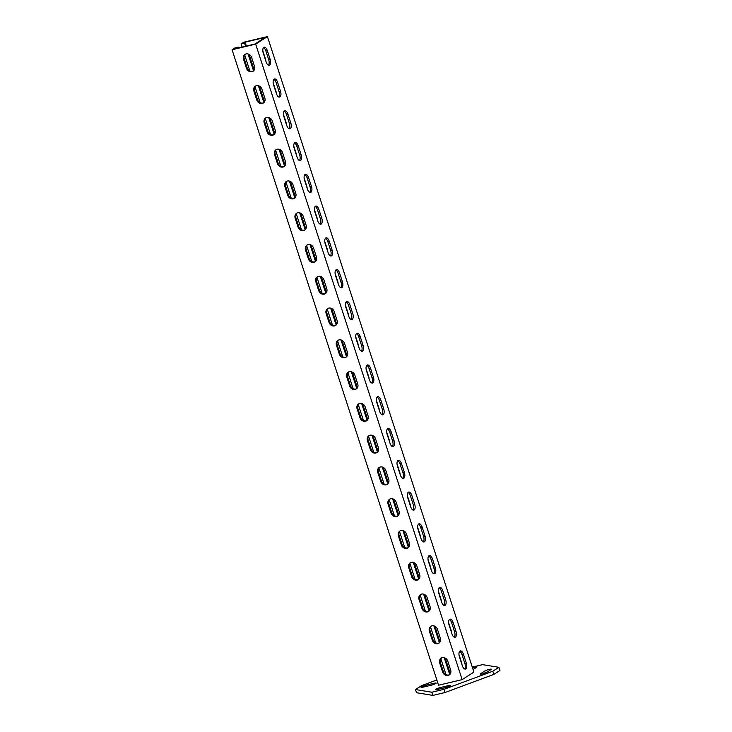<?xml version="1.0" encoding="UTF-8"?>
<svg xmlns="http://www.w3.org/2000/svg" width="732" height="732" viewBox="0 0 732 732"><rect width="100%" height="100%" fill="white"/><g stroke="black" fill="none" stroke-linecap="round" stroke-linejoin="round"><path stroke-width="1.1" d="M482.205 673.952A3.715 0.54 -18 0 0 486.945 672.196L490.962 669.615A3.715 0.54 -18 0 0 491.328 669.222A3.715 0.54 -18 0 0 488.519 669.579A3.715 0.54 -18 0 0 484.63 671.116L480.613 673.696A3.715 0.54 -18 0 0 480.247 674.09A3.715 0.54 -18 0 0 482.205 673.952M436.848 679.973L421.568 685.646L415.483 689.544L416.517 692.719L432.859 695.4L431.825 692.225L444.031 689.324L492.819 671.217L498.904 667.319L482.562 664.647L472.277 667.081M444.031 689.324L445.065 692.509L493.853 674.392L492.819 671.217M415.483 689.544L431.825 692.225M498.904 667.319L499.938 670.494L493.853 674.392M445.065 692.509L432.859 695.4M440.49 687.504A3.715 0.54 -18 0 0 435.384 689.663A3.715 0.54 -18 0 0 437.343 689.526L445.395 687.613A3.715 0.54 -18 0 0 450.509 685.454A3.715 0.54 -18 0 0 448.551 685.591L440.49 687.504L440.874 688.684M426.143 685.152A3.715 0.54 -18 0 0 421.037 687.311A3.715 0.54 -18 0 0 422.995 687.174L431.047 685.262A3.715 0.54 -18 0 0 436.162 683.102A3.715 0.54 -18 0 0 434.204 683.24L426.143 685.152L426.527 686.332M473.073 669.533L476.614 667.273A3.715 0.54 -18 0 0 476.98 666.87A3.715 0.54 -18 0 0 472.506 667.767M253.363 70.995A4.731 4.081 57.4 0 1 252.632 71.251A4.731 4.081 57.4 0 1 247.16 67.765L244.268 58.862A4.731 4.081 57.4 0 1 245.403 54.177M251.918 71.718A4.731 4.081 57.4 0 1 246.446 68.222L243.555 59.329A4.731 4.081 57.4 0 1 245.028 54.388A4.731 4.081 57.4 0 1 251.607 57.416L254.498 66.31A4.731 4.081 57.4 0 1 253.025 71.251A4.731 4.081 57.4 0 1 251.918 71.718M263.694 102.773A4.731 4.081 57.4 0 1 262.962 103.029A4.731 4.081 57.4 0 1 257.481 99.534L254.59 90.64A4.731 4.081 57.4 0 1 255.724 85.955M262.239 103.486A4.731 4.081 57.4 0 1 256.767 100L253.876 91.097A4.731 4.081 57.4 0 1 255.358 86.166A4.731 4.081 57.4 0 1 261.937 89.185L264.828 98.088A4.731 4.081 57.4 0 1 263.346 103.02A4.731 4.081 57.4 0 1 262.239 103.486M274.015 134.542A4.731 4.081 57.4 0 1 273.283 134.807A4.731 4.081 57.4 0 1 267.811 131.312L264.92 122.418A4.731 4.081 57.4 0 1 266.055 117.733M272.569 135.264A4.731 4.081 57.4 0 1 267.089 131.769L264.197 122.875A4.731 4.081 57.4 0 1 265.679 117.934A4.731 4.081 57.4 0 1 272.258 120.963L275.15 129.857A4.731 4.081 57.4 0 1 273.667 134.798A4.731 4.081 57.4 0 1 272.569 135.264M284.336 166.32A4.731 4.081 57.4 0 1 283.604 166.576A4.731 4.081 57.4 0 1 278.133 163.09L275.241 154.187A4.731 4.081 57.4 0 1 276.376 149.502M282.891 167.042A4.731 4.081 57.4 0 1 277.419 163.547L274.527 154.644A4.731 4.081 57.4 0 1 276.001 149.712A4.731 4.081 57.4 0 1 282.579 152.741L285.471 161.635A4.731 4.081 57.4 0 1 283.998 166.576A4.731 4.081 57.4 0 1 282.891 167.042M294.667 198.097A4.731 4.081 57.4 0 1 293.935 198.354A4.731 4.081 57.4 0 1 288.454 194.858L285.562 185.965A4.731 4.081 57.4 0 1 286.697 181.28M293.212 198.811A4.731 4.081 57.4 0 1 287.74 195.325L284.849 186.422A4.731 4.081 57.4 0 1 286.331 181.49A4.731 4.081 57.4 0 1 292.91 184.51L295.801 193.413A4.731 4.081 57.4 0 1 294.319 198.345A4.731 4.081 57.4 0 1 293.212 198.811M304.988 229.866A4.731 4.081 57.4 0 1 304.256 230.132A4.731 4.081 57.4 0 1 298.784 226.636L295.893 217.743A4.731 4.081 57.4 0 1 297.027 213.058M303.542 230.589A4.731 4.081 57.4 0 1 298.061 227.094L295.17 218.2A4.731 4.081 57.4 0 1 296.652 213.259A4.731 4.081 57.4 0 1 303.231 216.288L306.122 225.181A4.731 4.081 57.4 0 1 304.64 230.123A4.731 4.081 57.4 0 1 303.542 230.589M315.309 261.644A4.731 4.081 57.4 0 1 314.577 261.9A4.731 4.081 57.4 0 1 309.105 258.414L306.214 249.511A4.731 4.081 57.4 0 1 307.349 244.827M313.863 262.367A4.731 4.081 57.4 0 1 308.392 258.872L305.5 249.969A4.731 4.081 57.4 0 1 306.973 245.037A4.731 4.081 57.4 0 1 313.552 248.066L316.444 256.959A4.731 4.081 57.4 0 1 314.97 261.9A4.731 4.081 57.4 0 1 313.863 262.367M325.639 293.422A4.731 4.081 57.4 0 1 324.907 293.678A4.731 4.081 57.4 0 1 319.427 290.183L316.535 281.289A4.731 4.081 57.4 0 1 317.67 276.605M324.185 294.136A4.731 4.081 57.4 0 1 318.713 290.641L315.821 281.747A4.731 4.081 57.4 0 1 317.304 276.815A4.731 4.081 57.4 0 1 323.883 279.834L326.774 288.737A4.731 4.081 57.4 0 1 325.292 293.669A4.731 4.081 57.4 0 1 324.185 294.136M335.961 325.191A4.731 4.081 57.4 0 1 335.229 325.456A4.731 4.081 57.4 0 1 329.757 321.961L326.865 313.067A4.731 4.081 57.4 0 1 328 308.382M334.515 325.914A4.731 4.081 57.4 0 1 329.034 322.419L326.143 313.525A4.731 4.081 57.4 0 1 327.625 308.584A4.731 4.081 57.4 0 1 334.204 311.612L337.095 320.506A4.731 4.081 57.4 0 1 335.613 325.447A4.731 4.081 57.4 0 1 334.515 325.914M346.282 356.969A4.731 4.081 57.4 0 1 345.55 357.225A4.731 4.081 57.4 0 1 340.078 353.739L337.187 344.836A4.731 4.081 57.4 0 1 338.321 340.151M344.836 357.692A4.731 4.081 57.4 0 1 339.364 354.197L336.473 345.294A4.731 4.081 57.4 0 1 337.946 340.362A4.731 4.081 57.4 0 1 344.525 343.39L347.416 352.284A4.731 4.081 57.4 0 1 345.943 357.225A4.731 4.081 57.4 0 1 344.836 357.692M356.612 388.747A4.731 4.081 57.4 0 1 355.88 389.003A4.731 4.081 57.4 0 1 350.399 385.508L347.508 376.614A4.731 4.081 57.4 0 1 348.642 371.929M355.157 389.461A4.731 4.081 57.4 0 1 349.686 385.965L346.794 377.072A4.731 4.081 57.4 0 1 348.276 372.14A4.731 4.081 57.4 0 1 354.855 375.159L357.747 384.062A4.731 4.081 57.4 0 1 356.264 388.994A4.731 4.081 57.4 0 1 355.157 389.461M366.933 420.516A4.731 4.081 57.4 0 1 366.201 420.781A4.731 4.081 57.4 0 1 360.73 417.286L357.838 408.392A4.731 4.081 57.4 0 1 358.973 403.707M365.488 421.239A4.731 4.081 57.4 0 1 360.007 417.743L357.115 408.849A4.731 4.081 57.4 0 1 358.598 403.908A4.731 4.081 57.4 0 1 365.177 406.937L368.068 415.831A4.731 4.081 57.4 0 1 366.586 420.772A4.731 4.081 57.4 0 1 365.488 421.239M377.255 452.294A4.731 4.081 57.4 0 1 376.523 452.55A4.731 4.081 57.4 0 1 371.051 449.064L368.159 440.161A4.731 4.081 57.4 0 1 369.294 435.476M375.809 453.017A4.731 4.081 57.4 0 1 370.337 449.521L367.446 440.618A4.731 4.081 57.4 0 1 368.919 435.686A4.731 4.081 57.4 0 1 375.498 438.715L378.389 447.609A4.731 4.081 57.4 0 1 376.916 452.55A4.731 4.081 57.4 0 1 375.809 453.017M387.585 484.072A4.731 4.081 57.4 0 1 386.853 484.328A4.731 4.081 57.4 0 1 381.372 480.833L378.481 471.939A4.731 4.081 57.4 0 1 379.615 467.254M386.13 484.785A4.731 4.081 57.4 0 1 380.658 481.29L377.767 472.396A4.731 4.081 57.4 0 1 379.249 467.464A4.731 4.081 57.4 0 1 385.828 470.484L388.719 479.387A4.731 4.081 57.4 0 1 387.237 484.319A4.731 4.081 57.4 0 1 386.13 484.785M397.906 515.84A4.731 4.081 57.4 0 1 397.174 516.106A4.731 4.081 57.4 0 1 391.702 512.61L388.811 503.717A4.731 4.081 57.4 0 1 389.946 499.032M396.46 516.563A4.731 4.081 57.4 0 1 390.98 513.068L388.088 504.174A4.731 4.081 57.4 0 1 389.57 499.233A4.731 4.081 57.4 0 1 396.149 502.262L399.041 511.156A4.731 4.081 57.4 0 1 397.567 516.097A4.731 4.081 57.4 0 1 396.46 516.563M408.236 547.618A4.731 4.081 57.4 0 1 407.495 547.875A4.731 4.081 57.4 0 1 402.024 544.388L399.132 535.485A4.731 4.081 57.4 0 1 400.267 530.801M406.782 548.341A4.731 4.081 57.4 0 1 401.31 544.846L398.418 535.943A4.731 4.081 57.4 0 1 399.892 531.011A4.731 4.081 57.4 0 1 406.48 534.04L409.362 542.934A4.731 4.081 57.4 0 1 407.889 547.875A4.731 4.081 57.4 0 1 406.782 548.341M418.558 579.396A4.731 4.081 57.4 0 1 417.826 579.653A4.731 4.081 57.4 0 1 412.345 576.157L409.453 567.263A4.731 4.081 57.4 0 1 410.588 562.579M417.103 580.11A4.731 4.081 57.4 0 1 411.631 576.615L408.74 567.721A4.731 4.081 57.4 0 1 410.222 562.789A4.731 4.081 57.4 0 1 416.801 565.809L419.692 574.712A4.731 4.081 57.4 0 1 418.21 579.643A4.731 4.081 57.4 0 1 417.103 580.11M428.879 611.165A4.731 4.081 57.4 0 1 428.147 611.43A4.731 4.081 57.4 0 1 422.675 607.935L419.784 599.041A4.731 4.081 57.4 0 1 420.918 594.357M427.433 611.888A4.731 4.081 57.4 0 1 421.952 608.393L419.061 599.499A4.731 4.081 57.4 0 1 420.543 594.558A4.731 4.081 57.4 0 1 427.122 597.587L430.013 606.48A4.731 4.081 57.4 0 1 428.54 611.421A4.731 4.081 57.4 0 1 427.433 611.888M439.209 642.943A4.731 4.081 57.4 0 1 438.468 643.199A4.731 4.081 57.4 0 1 432.996 639.713L430.105 630.81A4.731 4.081 57.4 0 1 431.24 626.125M437.754 643.666A4.731 4.081 57.4 0 1 432.283 640.171L429.391 631.268A4.731 4.081 57.4 0 1 430.864 626.336A4.731 4.081 57.4 0 1 437.452 629.364L440.335 638.258A4.731 4.081 57.4 0 1 438.861 643.199A4.731 4.081 57.4 0 1 437.754 643.666M449.53 674.721A4.731 4.081 57.4 0 1 448.798 674.977A4.731 4.081 57.4 0 1 443.317 671.482L440.426 662.588A4.731 4.081 57.4 0 1 441.561 657.903M448.076 675.435A4.731 4.081 57.4 0 1 442.604 671.939L439.712 663.046A4.731 4.081 57.4 0 1 441.195 658.114A4.731 4.081 57.4 0 1 447.774 661.133L450.665 670.036A4.731 4.081 57.4 0 1 449.183 674.968A4.731 4.081 57.4 0 1 448.076 675.435M263.511 47.626A4.731 2.278 -103.3 0 1 265.826 50.865L268.717 59.759A4.731 2.278 -103.3 0 1 268.461 65.221M263.813 47.36A4.731 2.278 -103.3 0 1 264.17 47.205A4.731 2.278 -103.3 0 1 267.272 50.517L270.163 59.42A4.731 2.278 -103.3 0 1 269.239 65.304A4.731 2.278 -103.3 0 1 266.146 61.991L263.255 53.088A4.731 2.278 -103.3 0 1 263.813 47.36M273.832 79.395A4.731 2.278 -103.3 0 1 276.156 82.634L279.048 91.537A4.731 2.278 -103.3 0 1 278.791 96.999M274.143 79.129A4.731 2.278 -103.3 0 1 274.491 78.983A4.731 2.278 -103.3 0 1 277.593 82.295L280.484 91.189A4.731 2.278 -103.3 0 1 279.569 97.082A4.731 2.278 -103.3 0 1 276.467 93.76L273.576 84.866A4.731 2.278 -103.3 0 1 274.143 79.129M284.162 111.172A4.731 2.278 -103.3 0 1 286.477 114.412L289.369 123.305A4.731 2.278 -103.3 0 1 289.113 128.777M284.464 110.907A4.731 2.278 -103.3 0 1 284.821 110.752A4.731 2.278 -103.3 0 1 287.914 114.073L290.805 122.967A4.731 2.278 -103.3 0 1 289.89 128.85A4.731 2.278 -103.3 0 1 286.788 125.538L283.906 116.644A4.731 2.278 -103.3 0 1 284.464 110.907M294.484 142.95A4.731 2.278 -103.3 0 1 296.799 146.19L299.69 155.083A4.731 2.278 -103.3 0 1 299.434 160.546M294.786 142.685A4.731 2.278 -103.3 0 1 295.142 142.53A4.731 2.278 -103.3 0 1 298.244 145.842L301.136 154.745A4.731 2.278 -103.3 0 1 300.212 160.628A4.731 2.278 -103.3 0 1 297.119 157.316L294.227 148.413A4.731 2.278 -103.3 0 1 294.786 142.685M304.805 174.719A4.731 2.278 -103.3 0 1 307.129 177.958L310.02 186.861A4.731 2.278 -103.3 0 1 309.764 192.324M305.116 174.454A4.731 2.278 -103.3 0 1 305.464 174.308A4.731 2.278 -103.3 0 1 308.565 177.62L311.457 186.514A4.731 2.278 -103.3 0 1 310.542 192.406A4.731 2.278 -103.3 0 1 307.44 189.085L304.549 180.191A4.731 2.278 -103.3 0 1 305.116 174.454M315.135 206.497A4.731 2.278 -103.3 0 1 317.45 209.736L320.342 218.63A4.731 2.278 -103.3 0 1 320.085 224.102M315.437 206.232A4.731 2.278 -103.3 0 1 315.794 206.076A4.731 2.278 -103.3 0 1 318.887 209.398L321.778 218.292A4.731 2.278 -103.3 0 1 320.863 224.175A4.731 2.278 -103.3 0 1 317.761 220.863L314.879 211.969A4.731 2.278 -103.3 0 1 315.437 206.232M325.456 238.275A4.731 2.278 -103.3 0 1 327.771 241.514L330.663 250.408A4.731 2.278 -103.3 0 1 330.407 255.871M325.758 238.01A4.731 2.278 -103.3 0 1 326.115 237.854A4.731 2.278 -103.3 0 1 329.217 241.167L332.108 250.07A4.731 2.278 -103.3 0 1 331.184 255.953A4.731 2.278 -103.3 0 1 328.092 252.641L325.2 243.738A4.731 2.278 -103.3 0 1 325.758 238.01M335.778 270.044A4.731 2.278 -103.3 0 1 338.102 273.283L340.993 282.186A4.731 2.278 -103.3 0 1 340.737 287.649M336.089 269.779A4.731 2.278 -103.3 0 1 336.436 269.632A4.731 2.278 -103.3 0 1 339.538 272.945L342.43 281.838A4.731 2.278 -103.3 0 1 341.515 287.731A4.731 2.278 -103.3 0 1 338.413 284.409L335.521 275.516A4.731 2.278 -103.3 0 1 336.089 269.779M346.108 301.822A4.731 2.278 -103.3 0 1 348.423 305.061L351.314 313.955A4.731 2.278 -103.3 0 1 351.058 319.427M346.41 301.557A4.731 2.278 -103.3 0 1 346.767 301.401A4.731 2.278 -103.3 0 1 349.859 304.722L352.751 313.616A4.731 2.278 -103.3 0 1 351.836 319.5A4.731 2.278 -103.3 0 1 348.734 316.187L345.852 307.294A4.731 2.278 -103.3 0 1 346.41 301.557M356.429 333.6A4.731 2.278 -103.3 0 1 358.744 336.839L361.635 345.733A4.731 2.278 -103.3 0 1 361.379 351.195M356.731 333.335A4.731 2.278 -103.3 0 1 357.088 333.179A4.731 2.278 -103.3 0 1 360.19 336.491L363.081 345.394A4.731 2.278 -103.3 0 1 362.157 351.278A4.731 2.278 -103.3 0 1 359.064 347.965L356.173 339.062A4.731 2.278 -103.3 0 1 356.731 333.335M366.75 365.369A4.731 2.278 -103.3 0 1 369.074 368.608L371.966 377.511A4.731 2.278 -103.3 0 1 371.71 382.973M367.061 365.103A4.731 2.278 -103.3 0 1 367.409 364.957A4.731 2.278 -103.3 0 1 370.511 368.269L373.402 377.163A4.731 2.278 -103.3 0 1 372.487 383.056A4.731 2.278 -103.3 0 1 369.385 379.734L366.494 370.84A4.731 2.278 -103.3 0 1 367.061 365.103M377.081 397.147A4.731 2.278 -103.3 0 1 379.396 400.386L382.287 409.28A4.731 2.278 -103.3 0 1 382.031 414.751M377.383 396.881A4.731 2.278 -103.3 0 1 377.739 396.726A4.731 2.278 -103.3 0 1 380.832 400.047L383.724 408.941A4.731 2.278 -103.3 0 1 382.809 414.824A4.731 2.278 -103.3 0 1 379.716 411.512L376.824 402.618A4.731 2.278 -103.3 0 1 377.383 396.881M387.402 428.925A4.731 2.278 -103.3 0 1 389.717 432.164L392.608 441.057A4.731 2.278 -103.3 0 1 392.352 446.52M387.704 428.659A4.731 2.278 -103.3 0 1 388.061 428.504A4.731 2.278 -103.3 0 1 391.163 431.816L394.054 440.719A4.731 2.278 -103.3 0 1 393.13 446.602A4.731 2.278 -103.3 0 1 390.037 443.29L387.146 434.387A4.731 2.278 -103.3 0 1 387.704 428.659M397.723 460.693A4.731 2.278 -103.3 0 1 400.047 463.932L402.939 472.835A4.731 2.278 -103.3 0 1 402.682 478.298M398.034 460.428A4.731 2.278 -103.3 0 1 398.382 460.282A4.731 2.278 -103.3 0 1 401.484 463.594L404.375 472.488A4.731 2.278 -103.3 0 1 403.46 478.38A4.731 2.278 -103.3 0 1 400.358 475.059L397.467 466.165A4.731 2.278 -103.3 0 1 398.034 460.428M408.053 492.471A4.731 2.278 -103.3 0 1 410.368 495.71L413.26 504.604A4.731 2.278 -103.3 0 1 413.004 510.076M408.355 492.206A4.731 2.278 -103.3 0 1 408.712 492.05A4.731 2.278 -103.3 0 1 411.805 495.372L414.696 504.266A4.731 2.278 -103.3 0 1 413.781 510.149A4.731 2.278 -103.3 0 1 410.689 506.837L407.797 497.943A4.731 2.278 -103.3 0 1 408.355 492.206M418.375 524.249A4.731 2.278 -103.3 0 1 420.69 527.479L423.581 536.382A4.731 2.278 -103.3 0 1 423.325 541.845M418.677 523.984A4.731 2.278 -103.3 0 1 419.033 523.828A4.731 2.278 -103.3 0 1 422.135 527.141L425.027 536.044A4.731 2.278 -103.3 0 1 424.103 541.927A4.731 2.278 -103.3 0 1 421.01 538.615L418.118 529.712A4.731 2.278 -103.3 0 1 418.677 523.984M428.696 556.018A4.731 2.278 -103.3 0 1 431.02 559.257L433.911 568.16A4.731 2.278 -103.3 0 1 433.655 573.623M429.007 555.753A4.731 2.278 -103.3 0 1 429.355 555.606A4.731 2.278 -103.3 0 1 432.456 558.919L435.348 567.812A4.731 2.278 -103.3 0 1 434.433 573.705A4.731 2.278 -103.3 0 1 431.331 570.384L428.44 561.49A4.731 2.278 -103.3 0 1 429.007 555.753M439.026 587.796A4.731 2.278 -103.3 0 1 441.341 591.035L444.233 599.929A4.731 2.278 -103.3 0 1 443.976 605.401M439.328 587.531A4.731 2.278 -103.3 0 1 439.685 587.375A4.731 2.278 -103.3 0 1 442.778 590.697L445.669 599.59A4.731 2.278 -103.3 0 1 444.754 605.474A4.731 2.278 -103.3 0 1 441.661 602.162L438.77 593.268A4.731 2.278 -103.3 0 1 439.328 587.531M449.347 619.574A4.731 2.278 -103.3 0 1 451.662 622.804L454.554 631.707A4.731 2.278 -103.3 0 1 454.298 637.169M449.649 619.309A4.731 2.278 -103.3 0 1 450.006 619.153A4.731 2.278 -103.3 0 1 453.108 622.465L455.999 631.368A4.731 2.278 -103.3 0 1 455.075 637.252A4.731 2.278 -103.3 0 1 451.983 633.939L449.091 625.037A4.731 2.278 -103.3 0 1 449.649 619.309M459.669 651.343A4.731 2.278 -103.3 0 1 461.993 654.582L464.884 663.485A4.731 2.278 -103.3 0 1 464.628 668.947M459.98 651.077A4.731 2.278 -103.3 0 1 460.337 650.931A4.731 2.278 -103.3 0 1 463.429 654.243L466.321 663.137A4.731 2.278 -103.3 0 1 465.406 669.03A4.731 2.278 -103.3 0 1 462.304 665.708L459.412 656.814A4.731 2.278 -103.3 0 1 459.98 651.077M245.568 46.235L244.552 43.124L241.093 43.938L243.82 42.191L267.427 36.6L473.906 672.095L462.148 679.635L438.55 685.225L232.062 49.73L234.789 47.983L238.239 47.159L238.486 47.919M248.075 53.958L253.556 70.83M258.396 85.736L263.877 102.608M268.717 117.504L274.207 134.377M279.048 149.282L284.528 166.155M289.369 181.06L294.85 197.933M299.699 212.829L305.18 229.702M310.02 244.607L315.501 261.48M320.342 276.385L325.822 293.257M330.672 308.154L336.153 325.026M340.993 339.932L346.474 356.804M351.314 371.71L356.795 388.582M361.645 403.478L367.125 420.351M371.966 435.256L377.447 452.129M382.287 467.034L387.768 483.907M392.617 498.803L398.098 515.676M402.939 530.581L408.419 547.454M413.26 562.359L418.741 579.232M423.59 594.128L429.071 611M433.911 625.906L439.392 642.778M444.233 657.684L449.713 674.556M241.093 43.938L242.109 47.058M244.689 54.982L249.859 70.903M255.011 86.76L260.18 102.681M265.332 118.529L270.511 134.459M275.662 150.307L280.832 166.228M285.983 182.085L291.153 198.006M296.304 213.854L301.483 229.784M306.635 245.632L311.805 261.553M316.956 277.41L322.126 293.331M327.277 309.178L332.456 325.109M337.608 340.956L342.777 356.877M347.929 372.734L353.099 388.655M358.25 404.503L363.429 420.433M368.58 436.281L373.75 452.202M378.902 468.059L384.071 483.98M389.223 499.828L394.402 515.758M399.553 531.606L404.723 547.527M409.874 563.384L415.053 579.305M420.195 595.153L425.374 611.083M430.526 626.931L435.696 642.852M440.847 658.708L446.026 674.63M244.552 43.124L245.266 42.657L246.373 46.043M249.063 54.351L254.169 70.062M259.393 86.12L264.499 101.83M269.715 117.898L274.82 133.608M280.036 149.676L285.141 165.386M290.366 181.445L295.472 197.155M300.687 213.222L305.793 228.933M311.008 245L316.114 260.711M321.339 276.769L326.445 292.48M331.66 308.547L336.766 324.258M341.981 340.325L347.087 356.036M352.312 372.094L357.417 387.804M362.633 403.872L367.738 419.582M372.954 435.65L378.06 451.36M383.284 467.419L388.39 483.129M393.606 499.197L398.711 514.907M403.927 530.975L409.032 546.685M414.257 562.743L419.363 578.454M424.578 594.521L429.684 610.232M434.9 626.299L440.005 642.01M445.23 658.068L450.336 673.779M245.266 42.657L243.253 43.142L244.543 42.31L265.268 37.396L254.946 44.012L234.222 48.925L235.512 48.102L237.525 47.626L237.68 48.102M244.698 42.795L244.543 42.31M451.626 632.851A4.731 4.081 -122.6 0 0 451.379 631.185L448.643 622.767M461.956 664.629A4.731 4.081 -122.6 0 0 461.7 662.963L458.973 654.545M441.305 601.082A4.731 4.081 -122.6 0 0 441.057 599.407L438.322 590.989M430.983 569.304A4.731 4.081 -122.6 0 0 430.727 567.639L428 559.221M420.653 537.526A4.731 4.081 -122.6 0 0 420.406 535.861L417.67 527.443M410.332 505.757A4.731 4.081 -122.6 0 0 410.085 504.083L407.349 495.665M400.011 473.979A4.731 4.081 -122.6 0 0 399.754 472.314L397.019 463.896M389.68 442.201A4.731 4.081 -122.6 0 0 389.433 440.536L386.697 432.118M379.359 410.432A4.731 4.081 -122.6 0 0 379.112 408.758L376.376 400.34M369.038 378.654A4.731 4.081 -122.6 0 0 368.782 376.989L366.046 368.571M358.707 346.886A4.731 4.081 -122.6 0 0 358.46 345.211L355.725 336.793M348.386 315.108A4.731 4.081 -122.6 0 0 348.139 313.433L345.403 305.015M338.065 283.33A4.731 4.081 -122.6 0 0 337.809 281.664L335.073 273.246M327.735 251.561A4.731 4.081 -122.6 0 0 327.488 249.887L324.752 241.468M317.413 219.783A4.731 4.081 -122.6 0 0 317.166 218.109L314.431 209.691M307.092 188.005A4.731 4.081 -122.6 0 0 306.836 186.34L304.1 177.922M296.762 156.236A4.731 4.081 -122.6 0 0 296.515 154.562L293.779 146.144M286.441 124.458A4.731 4.081 -122.6 0 0 286.194 122.784L283.458 114.366M276.12 92.68A4.731 4.081 -122.6 0 0 275.863 91.015L273.127 82.597M265.789 60.912A4.731 4.081 -122.6 0 0 265.542 59.237L262.806 50.819M235.667 48.587L235.512 48.102M237.525 47.626L238.239 47.159M267.427 36.6L255.669 44.13L462.148 679.635M255.669 44.13L232.062 49.73M434.497 684.146L434.204 683.24M485.234 673.001L484.63 671.116M480.778 674.199L480.613 673.696M448.844 686.497L448.551 685.591M246.446 68.222L247.16 67.765M256.767 100L257.481 99.534M267.089 131.769L267.811 131.312M277.419 163.547L278.133 163.09M287.74 195.325L288.454 194.858M298.061 227.094L298.784 226.636M308.392 258.872L309.105 258.414M318.713 290.641L319.427 290.183M329.034 322.419L329.757 321.961M339.364 354.197L340.078 353.739M349.686 385.965L350.399 385.508M360.007 417.743L360.73 417.286M370.337 449.521L371.051 449.064M380.658 481.29L381.372 480.833M390.98 513.068L391.702 512.61M401.31 544.846L402.024 544.388M411.631 576.615L412.345 576.157M421.952 608.393L422.675 607.935M432.283 640.171L432.996 639.713M442.604 671.939L443.317 671.482M267.272 50.517L265.826 50.865M277.593 82.295L276.156 82.634M287.914 114.073L286.477 114.412M298.244 145.842L296.799 146.19M308.565 177.62L307.129 177.958M318.887 209.398L317.45 209.736M329.217 241.167L327.771 241.514M339.538 272.945L338.102 273.283M349.859 304.722L348.423 305.061M360.19 336.491L358.744 336.839M370.511 368.269L369.074 368.608M380.832 400.047L379.396 400.386M391.163 431.816L389.717 432.164M401.484 463.594L400.047 463.932M411.805 495.372L410.368 495.71M422.135 527.141L420.69 527.479M432.456 558.919L431.02 559.257M442.778 590.697L441.341 591.035M453.108 622.465L451.662 622.804M463.429 654.243L461.993 654.582M466.321 663.137L464.884 663.485M455.999 631.368L454.554 631.707M445.669 599.59L444.233 599.929M435.348 567.812L433.911 568.16M425.027 536.044L423.581 536.382M414.696 504.266L413.26 504.604M404.375 472.488L402.939 472.835M394.054 440.719L392.608 441.057M383.724 408.941L382.287 409.28M373.402 377.163L371.966 377.511M363.081 345.394L361.635 345.733M352.751 313.616L351.314 313.955M342.43 281.838L340.993 282.186M332.108 250.07L330.663 250.408M321.778 218.292L320.342 218.63M311.457 186.514L310.02 186.861M301.136 154.745L299.69 155.083M290.805 122.967L289.369 123.305M280.484 91.189L279.048 91.537M270.163 59.42L268.717 59.759M439.712 663.046L440.426 662.588M429.391 631.268L430.105 630.81M419.061 599.499L419.784 599.041M408.74 567.721L409.453 567.263M398.418 535.943L399.132 535.485M388.088 504.174L388.811 503.717M377.767 472.396L378.481 471.939M367.446 440.618L368.159 440.161M357.115 408.849L357.838 408.392M346.794 377.072L347.508 376.614M336.473 345.294L337.187 344.836M326.143 313.525L326.865 313.067M315.821 281.747L316.535 281.289M305.5 249.969L306.214 249.511M295.17 218.2L295.893 217.743M284.849 186.422L285.562 185.965M274.527 154.644L275.241 154.187M264.197 122.875L264.92 122.418M253.876 91.097L254.59 90.64M243.555 59.329L244.268 58.862"/></g></svg>
